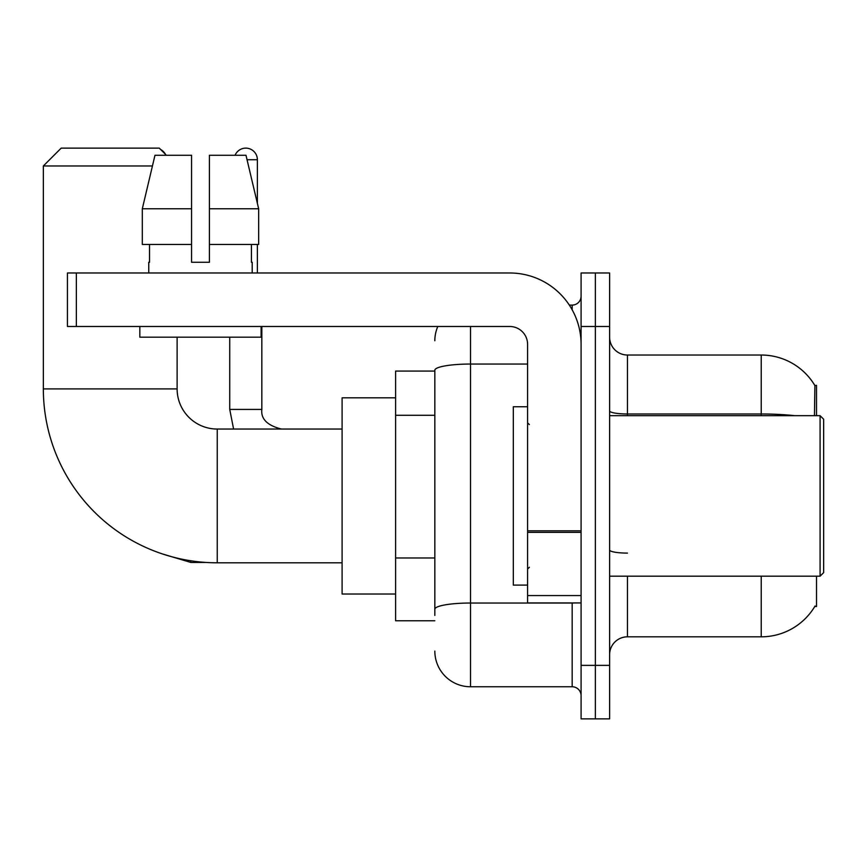 <?xml version="1.0" encoding="UTF-8"?>
<svg xmlns="http://www.w3.org/2000/svg" width="867" height="867" viewBox="0 0 867 867"><rect width="100%" height="100%" fill="white"/><g stroke="black" fill="none" stroke-linecap="round" stroke-linejoin="round"><path stroke-width="1.3" d="M816.519 415.661L816.519 385.349L814.893 385.566A62.424 62.424 0 0 0 761.226 355.026A62.424 62.424 0 0 1 814.763 385.349A62.424 62.424 0 0 0 761.226 355.026L627.459 355.026A17.839 17.839 0 0 1 609.62 337.187A17.839 17.839 0 0 0 627.459 355.026L627.459 415.661M816.519 576.187L816.519 606.499L814.763 606.499L815.078 605.968A62.424 62.424 0 0 1 761.226 636.822A62.424 62.424 0 0 0 814.763 606.499M434.833 371.076L395.601 371.076L395.601 620.772L434.833 620.772M609.62 654.661A17.839 17.839 0 0 1 627.459 636.822L761.226 636.822L761.226 576.187M595.358 665.357L595.358 718.862L609.62 718.862L609.62 665.357L595.358 665.357L595.358 718.862L581.085 718.862L581.085 665.357L595.358 665.357L595.358 326.491L595.358 665.357M581.085 665.357L581.085 272.986L595.358 272.986L595.358 326.491L595.358 272.986L609.62 272.986L609.62 665.357M814.46 415.661L814.893 385.566A62.424 62.424 0 0 0 761.226 355.026L761.226 413.982L627.459 413.982A17.839 3.1 0 0 1 609.62 410.882M434.833 615.418L434.833 370.231A35.666 6.199 180 0 1 470.51 364.042L527.58 364.042M470.51 326.491L470.51 686.762L572.166 686.762L572.166 602.933M569.326 305.086L572.166 305.086A8.919 8.919 0 0 0 581.085 296.167M581.085 695.681A8.919 8.919 0 0 0 572.166 686.762M434.833 340.753A35.666 35.666 0 0 1 437.813 326.491M470.51 686.762A35.666 35.666 0 0 1 434.833 651.095M209.402 262.278L191.564 262.278L209.402 262.278L191.564 262.278L209.402 262.278L209.402 155.269L245.99 155.269L258.659 208.774L258.659 244.44L209.402 244.44M235.076 155.269A11.596 11.596 0 0 1 257.38 159.723L257.38 203.344L258.659 208.774L209.402 208.774M342.097 562.802L217.249 562.802A173.899 173.899 0 0 1 43.35 388.915L43.35 165.965L61.189 148.138L159.279 148.138L166.41 155.269M217.249 562.802L217.249 429.046A40.131 40.131 0 0 1 177.117 388.915L177.117 337.187M152.429 165.965L43.35 165.965M395.601 397.834L342.097 397.834L342.097 594.014L395.601 594.014M160.655 149.514A11.596 11.596 0 0 1 165.391 154.25M229.733 337.187L229.733 409.419L261.834 409.419L261.834 326.491M257.38 244.44L257.38 272.986M581.085 602.933L527.58 602.933L527.58 530.81L581.085 530.81M581.085 344.318A71.343 71.343 0 0 0 509.742 272.986L76.35 272.986L76.35 326.491L509.742 326.491A17.839 17.839 0 0 1 527.58 344.318L527.58 530.81M76.35 326.491L67.431 326.491L67.431 272.986L76.35 272.986M191.564 208.774L191.564 244.44L191.564 208.774L142.307 208.774L154.976 155.269L191.564 155.269L191.564 262.278M148.756 262.278L149.536 262.278L148.756 262.278L148.756 272.986M252.199 262.278L251.43 262.278L252.199 262.278L252.199 272.986M251.43 244.44L251.43 262.278M149.536 262.278L149.536 244.44M139.836 326.491L139.836 337.187L261.119 337.187L261.119 326.491M191.564 244.44L142.307 244.44L142.307 208.774L154.976 155.269M258.659 208.774L245.99 155.269M820.084 415.661L823.65 419.227L823.65 572.621L820.084 576.187L820.084 415.661L609.62 415.661M527.58 406.742L513.318 406.742L513.318 585.106L527.58 585.106M434.833 415.293L395.601 415.293M434.833 557.98L395.601 557.98M627.459 576.187L627.459 636.822M794.671 415.661A62.424 10.838 180 0 0 761.226 413.982L761.226 415.661M609.62 326.491L581.085 326.491M627.459 553.092A17.839 3.1 -0 0 1 609.62 549.992M575.265 602.933A8.919 1.55 0 0 1 572.166 603.031L470.51 603.031A35.666 6.199 180 0 0 434.833 609.23M572.166 309.79L572.166 305.086M43.35 388.915L177.117 388.915M206.108 562.455L190.848 562.455L162.422 553.937L190.848 562.455L162.422 553.937L190.848 562.455L162.422 553.937L190.848 562.455L162.422 553.937L190.848 562.455L162.422 553.937L190.848 562.455L190.848 560.786M247.052 159.723L257.38 159.723M581.085 532.36L527.58 532.36M527.58 595.564L581.085 595.564M342.097 429.046L217.249 429.046M162.422 553.937L190.848 562.455M229.733 409.419L233.591 429.046M261.834 409.419C260.75 418.934 267.296 425.48 281.45 429.046C267.296 425.48 260.75 418.934 261.834 409.419C260.75 418.934 267.296 425.48 281.45 429.046C267.296 425.48 260.75 418.934 261.834 409.419C260.75 418.934 267.296 425.48 281.45 429.046C267.296 425.48 260.75 418.934 261.834 409.419C260.75 418.934 267.296 425.48 281.45 429.046C267.296 425.48 260.75 418.934 261.834 409.419C260.75 418.934 267.296 425.48 281.45 429.046C267.296 425.48 260.75 418.934 261.834 409.419C260.75 418.934 267.296 425.48 281.45 429.046M609.62 576.187L820.084 576.187M529.369 424.581L527.58 422.803M529.369 567.267L527.58 569.045"/></g></svg>

